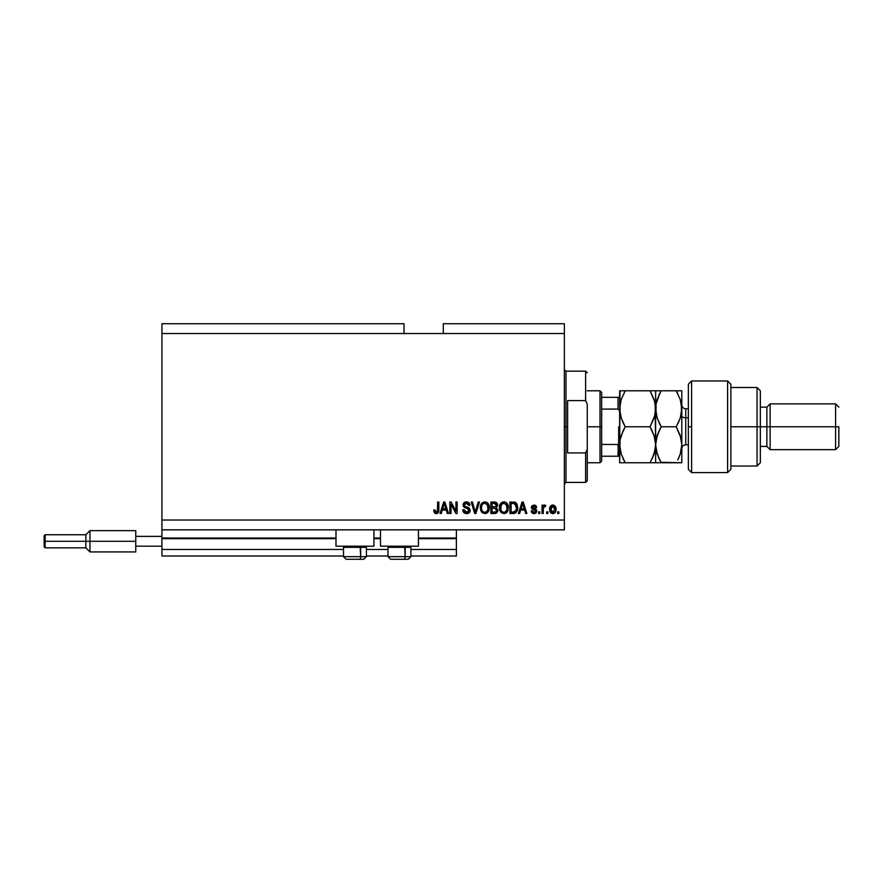 <?xml version="1.0" encoding="UTF-8"?>
<svg xmlns="http://www.w3.org/2000/svg" width="883" height="883" viewBox="0 0 883 883"><rect width="100%" height="100%" fill="white"/><g stroke="black" fill="none" stroke-linecap="round" stroke-linejoin="round"><path stroke-width="1.32" d="M456.39 556.014L410.904 556.014L456.39 556.014L456.39 549.469L410.904 549.469L456.39 549.469L456.39 538.674L418.432 538.674L456.39 538.674L456.39 556.014M388.012 556.014L366.412 556.014L388.012 556.014M343.509 556.014L161.931 556.014L343.509 556.014M388.012 549.469L366.412 549.469L388.012 549.469M343.509 549.469L161.931 549.469L161.931 556.014L161.931 549.469L343.509 549.469M380.485 538.674L373.939 538.674L380.485 538.674M335.993 538.674L161.931 538.674L161.931 549.469L161.931 538.012L335.993 538.012L161.931 538.012L161.931 538.674L335.993 538.674M456.39 538.012L456.39 538.674L456.39 538.012L418.432 538.012L456.39 538.012L456.39 529.833L456.39 538.012M380.485 538.012L373.939 538.012L380.485 538.012M161.931 529.833L161.931 538.012L161.931 529.833L564.358 529.833L161.931 529.833L161.931 520.021L564.358 520.021L564.358 333.531L404.039 333.531L404.039 323.719L161.931 323.719L404.039 323.719L404.039 333.531L161.931 333.531L564.358 333.531L564.358 323.719L443.299 323.719L564.358 323.719L564.358 520.021L161.931 520.021L161.931 529.833M335.993 546.191L335.993 529.833L335.993 546.191L373.939 546.191L373.939 529.833L373.939 546.191L335.993 546.191M418.432 546.191L418.432 529.833L418.432 546.191L380.485 546.191L418.432 546.191M380.485 529.833L380.485 546.191L380.485 529.833M161.931 323.719L161.931 520.021L161.931 323.719M451.036 513.476L451.036 504.359L451.036 513.476L449.844 513.476L449.844 502.03L451.114 502.03L455.937 511.158L455.937 502.03L457.129 502.03L457.129 513.476L455.86 513.476L451.036 504.359L455.86 513.476L457.129 513.476L457.129 502.03L455.937 502.03L455.937 511.158L451.114 502.03L449.844 502.03L449.844 513.476L451.036 513.476L449.844 513.476L449.844 502.03L451.114 502.03M466.61 513.63L466.61 513.63C468.807 513.564 470.01 512.449 470.22 510.297L469.171 512.769L466.61 513.63L463.829 512.559L462.802 510.142L463.972 509.612L464.568 511.356L466.18 512.25L467.968 512.041L468.939 510.959L468.443 509.027L464.48 507.526L463.299 506.191L463.299 503.751L464.546 502.328L467.085 501.93L469.292 503.211L469.922 505.297L468.73 505.451L468.089 503.796L466.235 503.222L464.635 503.928L464.281 505.352L465.043 506.489L469.193 508.001L470.22 510.297L468.454 507.559L464.646 506.202L464.27 505.043L466.445 503.222L468.73 505.451L469.922 505.297C469.756 503.122 468.575 501.986 466.401 501.875C464.359 501.952 463.255 503.001 463.078 505.01L469.028 510.33L466.71 512.283L463.972 509.612L462.78 509.756C462.924 512.184 464.204 513.476 466.61 513.63L466.224 513.608M474.944 511.102L475.197 512.14L478.244 502.03L479.48 502.03L475.882 513.476L474.646 513.476L471.224 502.03L472.449 502.03L475.197 512.14L478.244 502.03L479.48 502.03L478.244 502.03L475.197 512.14L472.449 502.03L471.224 502.03L474.646 513.476L475.882 513.476L474.646 513.476L471.224 502.03L472.449 502.03L474.877 510.849M485.109 513.619L482.14 512.582L480.76 510.451L480.374 506.842L481.323 503.851L483.321 502.162L485.385 501.908L487.361 502.714L488.906 504.855L489.403 507.769L488.785 510.937L487.195 512.924L484.866 513.63L488.233 511.875L489.403 507.769C489.491 504.436 487.979 502.471 484.877 501.875C481.71 502.493 480.186 504.502 480.33 507.902L481.489 511.831L484.866 513.63L481.489 511.831M504.149 513.619L501.18 512.582L499.8 510.451L499.414 506.842L500.363 503.851L501.875 502.394L504.425 501.908L506.389 502.714L507.946 504.855L507.824 510.937L506.224 512.924L503.906 513.63L507.272 511.875L508.431 507.769C508.52 504.436 507.008 502.471 503.906 501.875C500.738 502.493 499.226 504.502 499.37 507.902L500.242 511.389M547.846 511.842L547.846 513.476L546.654 513.476L546.654 511.842L547.846 511.842L546.654 511.842L546.654 513.476L547.846 513.476L546.654 513.476L546.654 511.842L547.846 511.842L547.846 513.476L547.846 511.842M553.023 513.619L552.824 513.63C555.12 513.178 556.18 511.71 556.025 509.226L555.374 512.184L553.586 513.542L551.378 513.255L549.977 511.533L549.888 507.328L552.074 505.087L555.098 506.08L556.025 509.226C556.124 506.831 555.054 505.429 552.824 504.999C550.562 505.429 549.502 506.875 549.634 509.314C549.502 511.743 550.573 513.189 552.824 513.63L552.637 513.619M436.908 513.553L434.624 513.012L433.785 510.054L434.977 509.91L435.926 512.228L437.416 511.61L437.648 502.03L438.84 502.03L438.752 511.114L438.034 512.913L436.257 513.63C438.211 513.244 439.072 511.963 438.84 509.8L438.84 502.03L437.648 502.03L437.493 511.423L436.301 512.283L434.977 509.91L433.785 510.054L434.458 512.813L435.992 513.619M519.634 513.476L520.639 510.054L519.634 513.476L518.398 513.476L522.063 502.03L523.222 502.03L526.875 513.476L525.639 513.476L524.634 510.054L520.639 510.054L524.634 510.054L525.639 513.476L526.875 513.476L523.222 502.03L522.063 502.03L518.398 513.476L519.634 513.476L518.398 513.476L522.063 502.03L523.222 502.03L526.875 513.476L525.639 513.476M534.027 513.63L536.842 510.937L536.047 512.924L534.579 513.586L532.703 513.365L531.456 511.997L531.191 510.948L532.383 510.804L533.453 512.339L535.539 511.699L535.374 510.385L532.283 509.171L531.389 507.902L531.765 505.959L533.983 504.999L535.86 505.595L536.687 507.383L535.506 507.526L533.762 506.202L532.626 507.604L536.113 509.127L536.842 510.937L532.526 507.206L534.016 506.191L535.506 507.526L536.687 507.383L533.983 504.999L531.334 507.372L535.65 511.147L534.105 512.438L532.383 510.804L531.191 510.948L533.751 513.619M539.811 511.842L539.811 513.476L538.63 513.476L538.63 511.842L539.811 511.842L538.63 511.842L538.63 513.476L539.811 513.476L538.63 513.476L538.63 511.842L539.811 511.842L539.811 513.476L539.811 511.842M543.42 506.069L544.645 504.999L545.76 505.451L545.319 506.632L543.442 507.46L543.233 513.476L542.041 513.476L542.041 505.153L543.233 505.153L543.233 506.478L544.37 505.032L545.76 505.451L545.319 506.632L543.63 507.03L543.233 509.16L543.442 507.46L545.319 506.632L545.76 505.451L544.645 504.999L543.233 506.478L543.233 505.153L542.041 505.153L542.041 513.476L543.233 513.476L542.041 513.476L542.041 505.153L543.233 505.153M558.851 511.842L558.851 513.476L557.659 513.476L557.659 511.842L558.851 511.842L557.659 511.842L557.659 513.476L558.851 513.476L557.659 513.476L557.659 511.842L558.851 511.842L558.851 513.476L558.851 511.842M513.553 513.476L513.299 513.476C516.412 513.012 517.857 511.08 517.659 507.692L517.184 510.727L515.694 512.868L509.921 513.476L509.921 502.03L515.694 502.593L517.129 504.513L517.659 507.692L514.977 502.239L509.921 502.03L509.921 513.476L513.299 513.476L509.921 513.476L509.921 502.03M494.756 513.476L494.414 513.476C496.621 513.465 497.78 512.339 497.88 510.12L496.114 513.222L490.893 513.476L490.893 502.03L496.676 502.736L497.559 505.264L496.301 507.306L497.88 510.12L496.301 507.306L497.582 504.91C497.405 503.001 496.367 502.041 494.436 502.03L490.893 502.03L490.893 513.476L494.414 513.476L490.893 513.476L490.893 502.03L494.436 502.03M441.268 513.476L442.262 510.054L441.268 513.476L440.032 513.476L443.685 502.03L444.844 502.03L448.509 513.476L447.273 513.476L446.268 510.054L442.262 510.054L446.268 510.054L447.273 513.476L448.509 513.476L444.844 502.03L443.685 502.03L440.032 513.476L441.268 513.476L440.032 513.476L443.685 502.03L444.844 502.03L448.509 513.476L447.273 513.476M564.358 529.833L564.358 520.021L564.358 529.833M443.299 323.719L443.299 333.531L443.299 323.719M433.906 511.478L433.807 510.782M433.785 510.054L434.988 510.297M435.032 510.672L435.187 511.423M436.301 512.283L437.571 511.047M437.041 512.052L437.648 509.888L437.493 511.423M437.648 502.03L438.84 502.03L438.818 510.462M438.222 512.681L438.73 511.301M438.034 512.913L437.184 513.476M522.537 503.763L522.107 505.385L522.637 503.222L524.248 508.718L521.025 508.718L522.107 505.385L521.025 508.718L524.248 508.718L522.526 503.785M531.467 512.008L531.765 512.582M531.191 510.948L532.383 510.804L532.89 511.997M533.707 512.405L534.656 512.372M534.105 512.438L535.65 511.147L535.319 510.341M535.628 511.423L534.259 509.933L535.65 511.147L535.374 510.385M533.255 509.601L532.107 509.049M536.687 507.383L535.506 507.526L535.308 506.853M534.579 506.268L533.509 506.235M534.016 506.191L532.526 507.206L534.237 508.376L533.034 507.968M532.67 506.721L532.902 507.902L534.237 508.376L532.526 507.206M534.237 508.376L535.186 508.685M535.606 513.255L534.579 513.586M545.319 506.632L543.442 507.46L544.347 506.5M543.233 513.476L543.233 509.16M543.52 507.25L544.182 506.544M550.782 512.791L550.319 512.228M549.756 507.891L550.076 506.842M555.672 507.041L555.882 507.736M555.882 507.791L555.992 508.476M555.815 511.125L555.573 511.798M555.385 512.173L554.899 512.791M554.369 513.211L553.586 513.542M553.862 513.453L553.211 513.608M549.767 510.816L549.977 511.533M551.897 506.467L550.815 509.314L552.802 506.191L554.833 509.314L554.59 507.615M554.756 510.363L554.833 509.314L552.857 512.438L553.674 512.206M550.959 510.639L550.837 509.833M554.082 506.765L552.217 506.301M554.645 507.769L554.204 506.908M554.447 507.284L553.553 506.367M553.365 512.35L554.833 509.568M551.445 511.721L552.857 512.438L550.837 508.796M514.072 502.063L515.164 502.317M515.705 502.604L516.312 503.144M516.776 503.785L517.626 506.864M517.648 507.284L517.648 508.2M513.818 513.453L514.844 513.266M516.158 505.363L516.323 506.014M516.467 507.383L516.224 509.8M515.275 511.566L516.014 510.473L513.155 512.14L515.473 511.378M511.114 512.14L511.114 503.365L514.745 503.597L511.114 503.365L511.114 512.14L513.155 512.14L511.114 512.14M515.838 504.646L513.122 503.365L514.745 503.597L516.467 508.034M515.573 511.246L516.378 509.005M500.363 503.851L499.877 504.789M500.385 503.807L503.906 501.875M504.933 502.008L506.875 503.155M508.387 506.721L507.681 504.292M508.111 510.186L507.714 511.169M507.427 511.654L506.963 512.261M506.61 512.615L505.838 513.166M499.425 508.939L499.8 510.451M504.138 503.233L501.721 504.127L503.111 503.31M506.544 504.734L505.97 504.038M501.765 504.083L500.551 507.924C500.374 505.275 501.489 503.707 503.917 503.222L506.754 505.142L507.25 507.725C507.372 510.286 506.257 511.809 503.895 512.283L505.407 511.886L507.107 509.27M506.842 510.175L505.407 511.886M503.133 512.195L503.895 512.283C501.588 511.842 500.473 510.385 500.551 507.924L500.948 510.186L501.058 505.076M507.107 509.303L506.279 504.37M507.217 508.52L506.654 504.933M507.041 506.014L506.754 505.142M500.937 510.164L501.754 511.389M501.798 511.434L501.312 510.86M495.043 502.052L496.401 502.504M496.754 502.813L497.35 503.707M497.361 503.729L497.526 504.292M497.504 505.617L497.272 506.268M497.869 510.462L497.383 512.096M496.434 511.257L496.003 508.52L494.27 508.122L496.688 510.12L494.27 508.122L492.074 508.122L494.27 508.122M496.632 510.705L495.595 511.997L496.445 511.246M495.087 503.42L492.074 503.365L492.074 506.787L495.352 506.676L496.389 505.098L495.352 506.676L492.074 506.787L492.074 503.365L494.027 503.365L496.389 505.098L496.014 503.895L494.546 503.376M494.182 506.787L495.628 506.555M495.352 506.676L496.345 505.606L496.235 504.259M492.074 512.14L492.074 508.122L492.074 512.14L495.595 511.997L492.074 512.14M480.341 508.42L480.341 507.372M480.374 506.82L480.529 505.816M481.356 503.807L484.877 501.875M489.05 505.275L488.785 504.579M489.392 507.239L489.381 508.31M489.072 510.186L488.674 511.158M487.184 512.924L486.378 513.354M487.846 503.155L486.864 502.394M485.109 503.233L483.321 503.619M487.504 504.734L486.941 504.038M481.721 505.948L481.522 507.924C481.334 505.275 482.46 503.707 484.877 503.222L487.714 505.142L488.211 507.725C488.343 510.286 487.228 511.809 484.855 512.283L486.378 511.886L488.078 509.27M487.813 510.175L486.378 511.886M484.094 512.195L484.855 512.283C482.56 511.842 481.445 510.385 481.522 507.924L481.544 507.107M482.725 504.083L482.03 505.076M488.067 509.303L487.25 504.37M488.178 508.52L487.615 504.933M488.012 506.014L487.714 505.142M481.908 510.164L482.725 511.389M482.758 511.434L482.273 510.86M474.734 510.33L475.076 511.621M475.882 513.476L479.48 502.03L475.882 513.476M464.513 513.1L463.354 511.952M462.78 509.756L464.05 510.142M468.288 508.917L467.107 508.431M463.95 502.78L464.999 502.107M465.164 502.052L465.749 501.919M466.743 501.886L468.454 502.416M469.679 503.95L469.855 504.601M469.899 504.955L468.674 505.01M466.886 503.244L468.056 503.763M466.047 503.233L467.725 503.52M466.445 503.222L464.27 505.043L464.646 506.202L468.641 507.648M464.303 504.646L464.646 506.202L466.467 506.963L465.507 506.687M464.27 505.043L464.833 506.367M465.882 506.809L466.467 506.963M470.153 510.992L469.624 512.239M469.171 512.769L468.398 513.277M455.937 502.03L457.129 502.03L457.129 513.476L455.86 513.476M443.895 504.855L444.27 503.222L445.871 508.718L442.659 508.718L443.73 505.385L442.659 508.718L445.871 508.718L444.568 504.403M444.27 503.222L444.039 504.314M522.78 503.807L522.637 503.222M514.27 512.03L514.899 511.82M516.301 509.447L516.412 508.74M516.4 506.511L516.257 505.705M516.058 505.098L515.628 504.336M515.231 503.906L514.546 503.52M501.721 504.127L501.224 504.767M503.509 512.261L504.292 512.261M507.25 507.725L507.184 506.732M482.681 504.127L482.184 504.767M481.754 505.827L481.588 506.699M484.469 512.261L485.253 512.261M488.211 507.725L488.144 506.732M346.18 559.281L359.381 559.281A2.616 1.313 -90 0 0 360.683 556.665L360.132 546.191L360.683 547.305L343.509 547.305L360.683 547.305L360.683 556.665L343.575 556.665M344.624 546.191L343.509 547.305L343.509 556.665L346.125 559.281L343.509 556.665L366.412 556.665L363.796 559.281L359.381 559.281L363.752 559.281M363.796 559.281L366.412 556.665L366.412 547.305L360.683 547.305L366.412 547.305L365.297 546.191M346.6 559.281L359.381 559.281A2.616 1.313 90 0 0 360.683 556.665L366.357 556.665M390.672 559.281L403.873 559.281A2.616 1.313 -90 0 0 405.187 556.665L404.624 546.191L405.187 547.305L388.012 547.305L405.187 547.305L405.187 556.665L388.067 556.665M389.116 546.191L388.012 547.305L388.012 556.665L390.628 559.281L388.012 556.665L410.904 556.665L410.904 547.305L405.187 547.305L410.904 547.305L409.8 546.191M391.092 559.281L408.277 559.281L410.904 556.665L408.288 559.281M410.849 556.665L405.187 556.665A2.616 1.313 90 0 1 403.873 559.281L408.244 559.281M564.358 369.524L565.992 371.158L565.992 426.776L567.626 426.776L567.626 400.606L585.617 400.606L587.25 404.293L587.25 449.27L585.617 452.946L585.617 482.394L585.617 452.946L567.626 452.946L567.626 426.776L565.992 426.776L565.992 371.158L565.992 426.776L564.358 426.776L565.992 426.776L565.992 482.394L564.358 484.027M585.617 400.606L585.617 371.158L585.617 400.606L587.25 404.293L587.25 480.76L587.25 449.27L585.617 452.946L567.626 452.946L567.626 400.606L585.617 400.606M565.992 426.776L565.992 482.394L565.992 426.776M618.31 444.414L618.012 456.224L601.654 456.224L601.654 426.776L600.01 426.776L600.01 462.769L600.01 426.776L587.25 426.776L600.01 426.776L600.01 390.794L600.01 426.776L601.654 426.776L601.654 461.136L601.654 456.224L619.579 456.224M601.654 409.083L601.654 426.776L601.654 392.427L601.654 409.083L618.012 409.083L619.358 410.496L619.645 412.516L619.358 410.496L618.012 409.083L618.012 397.328L601.654 397.328L619.634 397.328L618.012 397.328L618.012 409.083L601.654 409.083M618.497 456.224L618.012 444.469L619.358 443.067L619.645 441.036L618.994 443.829M618.012 444.469L601.654 444.469L618.012 444.469M618.663 444.204L618.663 426.776L618.663 444.204M691.621 426.776L691.621 380.97L691.621 472.582L691.621 426.776L688.354 426.776L691.621 426.776M688.354 384.271L688.354 469.315L691.621 472.582L727.614 472.582L730.881 469.315L730.881 384.248L727.614 380.97L727.614 472.582L727.614 380.97L691.621 380.97L688.354 384.248L688.354 469.281M730.881 384.425L730.881 426.776L760.329 426.776L760.329 390.794L760.329 426.776L766.874 426.776L766.874 446.412L766.874 426.776L770.142 426.776L770.142 403.873L770.142 426.776L835.583 426.776L835.583 449.679L835.583 426.776L838.85 426.776L838.85 446.412L838.85 426.776L770.142 426.776L770.142 449.679L770.142 426.776L760.329 426.776L760.329 462.769L760.329 426.776L757.062 426.776L757.062 466.036L757.062 426.776L730.881 426.776L730.881 469.193M757.062 426.776L757.062 387.516L757.062 426.776M766.874 426.776L766.874 407.151L766.874 426.776M835.583 426.776L835.583 403.873L835.583 426.776M685.738 408.873L685.738 417.78A3.929 1.965 0 0 1 681.808 415.816A3.929 1.965 180 0 0 685.738 417.78L685.738 444.767L688.354 444.767M688.354 417.78L685.738 417.78L688.354 417.78M620.87 452.979L619.645 444.767L620.043 440.12L621.19 435.529L625.208 426.776L650.065 426.776L654.071 435.474L655.639 444.767L654.082 454.017L650.065 462.769L625.208 462.769L621.213 454.072L619.645 444.767L619.645 462.769L655.23 462.769M623.762 462.769L619.645 462.769L620.043 440.12L622.968 431.07L620.539 437.791M621.202 454.039L620.815 452.802M621.213 454.072L625.208 462.769L622.968 458.476L625.208 462.769L620.043 462.769M652.559 462.769L650.065 462.769L654.071 454.05L655.23 449.447L652.316 458.476L654.071 454.05M654.48 400.838L655.639 408.785L655.639 462.769L655.639 444.767L654.402 436.566M654.789 415.584L650.065 426.776L652.305 431.059L650.065 426.776L625.208 426.776L621.202 435.507M620.793 416.721L619.645 408.785L620.043 413.454L620.043 404.127L621.202 399.502L625.208 390.794L619.645 390.794L619.645 408.785L621.202 399.524L625.208 390.794L650.065 390.794L621.202 390.794M622.868 422.273L625.208 426.776L622.968 431.07L625.208 426.776L621.202 418.056L619.645 408.785L619.645 444.767L620.043 390.794M620.495 401.986L620.749 400.992M654.524 416.588L655.639 408.785L655.639 390.794L650.065 390.794L654.071 399.513L655.23 404.094L655.23 413.443L654.071 418.078L650.065 426.776L654.469 436.787M651.522 390.794L655.219 390.794L650.065 390.794L654.656 401.467M655.219 390.794L657.195 390.794M654.745 451.732L655.639 444.767L655.23 413.443M652.305 462.769L654.071 462.769M625.208 390.794L624.546 391.986M620.617 416.059L622.968 422.482M659.744 462.769L655.639 462.769L661.201 462.769L657.206 454.072L655.639 444.767L657.184 435.529L661.201 426.776L657.184 418.034L655.639 408.785L656.036 413.465L656.036 404.083L659.767 393.421M660.925 462.295L681.808 462.769L681.808 444.767L681.808 462.769L680.252 462.769L681.411 462.769M656.643 437.328L655.639 444.767L656.533 451.798M658.773 458.078L656.047 449.502M657.206 462.769L661.201 462.769L658.74 457.99M658.961 422.482L661.201 426.776L657.184 435.518L656.036 440.098L658.961 431.07L657.184 435.518M656.919 417.195L655.639 408.785L656.036 404.083L657.184 399.524L661.201 390.794L655.639 390.794L655.639 408.785M659.722 429.502L661.201 426.776L676.246 426.776L680.241 435.474L681.808 444.767L681.808 408.785L681.808 444.767L680.263 454.017L677.769 459.955M659.645 393.663L659.182 394.602M658.696 390.794L656.036 390.794M677.691 390.794L681.808 390.794L681.808 408.785L681.808 390.794L676.246 390.794L680.252 399.524L681.4 404.094L681.4 413.487L680.252 418.045L676.246 426.776L680.241 418.067L676.246 426.776L680.914 437.791M681.4 440.076L681.808 444.767L681.4 440.076L681.808 444.767L680.76 452.328M678.486 458.476L680.252 454.028M678.74 462.769L680.241 462.769M680.992 415.44L681.808 408.785L681.411 404.127L681.808 408.785L680.252 399.524L676.246 390.794L661.201 390.794L658.961 395.076M677.791 423.906L680.252 418.056L681.808 408.785M677.603 393.277L676.246 390.794L658.961 390.794M680.263 399.546L680.44 400.098M680.925 415.738L681.4 413.498M656.047 462.769L657.184 462.769M661.201 462.769L678.475 462.769M676.246 426.776L661.201 426.776L657.184 418.034M681.4 390.794L676.246 390.794M681.808 404.856C682.04 407.24 683.354 408.542 685.738 408.785L685.738 444.679M135.761 530.65L135.761 536.378L161.931 536.378L135.761 536.378L135.761 546.191L161.931 546.191L135.761 546.191L135.761 551.919L135.761 530.65L89.956 530.65L85.861 534.745L85.861 541.29L85.861 534.745L45.132 534.745L44.15 535.727L44.15 541.29L45.132 541.29L45.132 534.745L45.132 541.29L85.861 541.29L85.861 547.835L85.861 541.29L89.956 541.29L89.956 530.65L89.956 541.29L135.761 541.29L89.956 541.29L89.956 551.919L89.956 541.29L45.132 541.29L45.132 547.835L45.132 541.29L44.15 541.29L44.15 546.853L44.15 535.838M587.25 480.76L585.617 482.394L565.992 482.394M565.992 371.158L585.617 371.158L587.25 372.792M601.654 461.136L600.01 462.769L587.25 462.769M587.25 390.794L600.01 390.794L601.654 392.427M730.881 466.036L757.062 466.036L760.329 462.769M838.85 446.412L835.583 449.679L770.142 449.679L766.874 446.412L760.329 446.412M730.881 387.516L757.062 387.516L760.329 390.794M760.329 407.151L766.874 407.151L770.142 403.873L835.583 403.873L838.85 407.151M685.738 408.785L688.354 408.785M685.738 444.767C683.354 445.01 682.04 446.312 681.808 448.696M135.761 551.919L89.956 551.919L85.861 547.835L45.132 547.835L44.15 546.853"/></g></svg>
